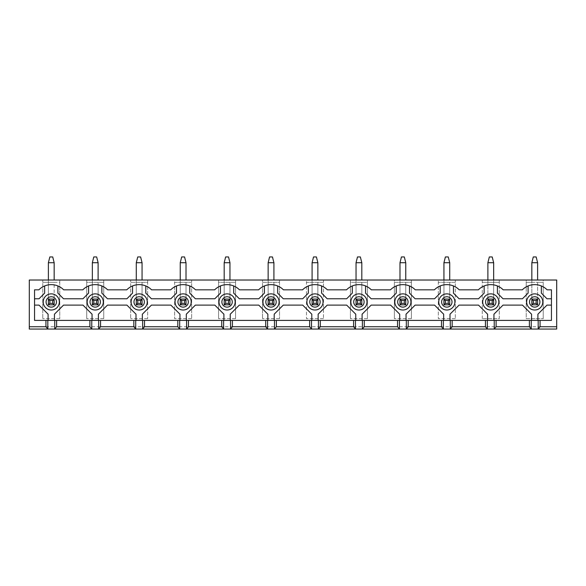 <?xml version="1.0" encoding="UTF-8"?>
<svg xmlns="http://www.w3.org/2000/svg" width="586" height="586" viewBox="0 0 586 586"><rect width="100%" height="100%" fill="white"/><g stroke="black" fill="none" stroke-linecap="round" stroke-linejoin="round"><path stroke-width="0.44" stroke-dasharray="2.93 2.2" d="M48.389 280.02L48.389 304.823L54.161 304.823L48.389 304.823L48.389 262.718L49.832 256.954L52.718 256.954L54.161 262.718L48.389 262.718M54.161 280.02L54.161 262.718M54.161 299.058L48.389 299.058L54.161 299.058L48.389 299.058L48.389 304.823L54.161 304.823L54.161 282.327L42.771 282.327L42.771 280.02L59.779 280.02L59.779 282.327L54.161 282.327L54.161 299.058M531.839 280.02L531.839 299.058L531.839 282.327L537.611 282.327L537.611 304.823L531.839 304.823L531.839 262.718L533.282 256.954L536.168 256.954L537.611 262.718L531.839 262.718M537.611 280.02L537.611 262.718M537.611 299.058L531.839 299.058L537.611 299.058L531.839 299.058L531.839 304.823L531.839 282.327L526.221 282.327L526.221 318.667L543.229 318.667L526.221 318.667L526.221 280.02L543.229 280.02L543.229 318.667L543.229 282.327L526.221 282.327L526.221 280.02L499.279 280.02L499.279 282.327L482.271 282.327L482.271 280.02L455.329 280.02L455.329 282.327L438.321 282.327L438.321 280.02L455.329 280.02L455.329 318.667L455.329 282.327L438.321 282.327L438.321 318.667L438.321 280.02L411.379 280.02L411.379 282.327L394.371 282.327L394.371 280.02L411.379 280.02L411.379 318.667L411.379 282.327L394.371 282.327L394.371 318.667L394.371 280.02L367.429 280.02L367.429 282.327L350.421 282.327L350.421 280.02L367.429 280.02L367.429 318.667L367.429 282.327L350.421 282.327L350.421 318.667L350.421 280.02L323.479 280.02L323.479 282.327L306.471 282.327L306.471 280.02L323.479 280.02L323.479 318.667L323.479 282.327L306.471 282.327L306.471 318.667L306.471 280.02L279.529 280.02L279.529 282.327L262.521 282.327L262.521 280.02L279.529 280.02L279.529 318.667L279.529 282.327L262.521 282.327L262.521 318.667L262.521 280.02L235.579 280.02L235.579 282.327L218.571 282.327L218.571 280.02L235.579 280.02L235.579 318.667L235.579 282.327L218.571 282.327L218.571 318.667L218.571 280.02L191.629 280.02L191.629 282.327L174.621 282.327L174.621 280.02L191.629 280.02L191.629 318.667L191.629 282.327L174.621 282.327L174.621 318.667L174.621 280.02L147.679 280.02L147.679 282.327L130.671 282.327L130.671 280.02L147.679 280.02L147.679 318.667L147.679 282.327L130.671 282.327L130.671 318.667L130.671 280.02L103.729 280.02L103.729 282.327L86.721 282.327L86.721 280.02L103.729 280.02L103.729 318.667L103.729 282.327L86.721 282.327L86.721 318.667L86.721 280.02L59.779 280.02L59.779 318.667L59.779 282.327L42.771 282.327L42.771 318.667L42.771 280.02L29.3 280.02L29.3 329.046L556.7 329.046L556.7 326.739L29.3 326.739L556.7 326.739L556.7 280.02L543.229 280.02L543.229 282.327L537.611 282.327L537.611 299.058M92.339 280.02L92.339 304.823L98.111 304.823L92.339 304.823L92.339 262.718L93.782 256.954L96.668 256.954L98.111 262.718L92.339 262.718M98.111 280.02L98.111 262.718M98.111 299.058L92.339 299.058L98.111 299.058L92.339 299.058L92.339 304.823L98.111 304.823L98.111 282.327L98.111 299.058M136.289 280.02L136.289 304.823L142.061 304.823L136.289 304.823L136.289 262.718L137.732 256.954L140.618 256.954L142.061 262.718L136.289 262.718M142.061 280.02L142.061 262.718M142.061 299.058L136.289 299.058L142.061 299.058L136.289 299.058L136.289 304.823L142.061 304.823L142.061 282.327L142.061 299.058M180.239 280.02L180.239 304.823L186.011 304.823L180.239 304.823L180.239 262.718L181.682 256.954L184.568 256.954L186.011 262.718L180.239 262.718M186.011 280.02L186.011 262.718M186.011 299.058L180.239 299.058L186.011 299.058L180.239 299.058L180.239 304.823L186.011 304.823L186.011 282.327L186.011 299.058M224.189 280.02L224.189 304.823L229.961 304.823L224.189 304.823L224.189 262.718L225.632 256.954L228.518 256.954L229.961 262.718L224.189 262.718M229.961 280.02L229.961 262.718M229.961 299.058L224.189 299.058L229.961 299.058L224.189 299.058L224.189 304.823L229.961 304.823L229.961 282.327L229.961 299.058M268.139 280.02L268.139 304.823L273.911 304.823L268.139 304.823L268.139 262.718L269.582 256.954L272.468 256.954L273.911 262.718L268.139 262.718M273.911 280.02L273.911 262.718M273.911 299.058L268.139 299.058L273.911 299.058L268.139 299.058L268.139 304.823L273.911 304.823L273.911 282.327L273.911 299.058M312.089 280.02L312.089 304.823L317.861 304.823L312.089 304.823L312.089 262.718L313.532 256.954L316.418 256.954L317.861 262.718L312.089 262.718M317.861 280.02L317.861 262.718M317.861 299.058L312.089 299.058L317.861 299.058L312.089 299.058L312.089 304.823L317.861 304.823L317.861 282.327L317.861 299.058M356.039 280.02L356.039 304.823L361.811 304.823L356.039 304.823L356.039 262.718L357.482 256.954L360.368 256.954L361.811 262.718L356.039 262.718M361.811 280.02L361.811 262.718M361.811 299.058L356.039 299.058L361.811 299.058L356.039 299.058L356.039 304.823L361.811 304.823L361.811 282.327L361.811 299.058M399.989 280.02L399.989 304.823L405.761 304.823L399.989 304.823L399.989 262.718L401.432 256.954L404.318 256.954L405.761 262.718L399.989 262.718M405.761 280.02L405.761 262.718M405.761 299.058L399.989 299.058L405.761 299.058L399.989 299.058L399.989 304.823L405.761 304.823L405.761 282.327L405.761 299.058M443.939 280.02L443.939 304.823L449.711 304.823L443.939 304.823L443.939 262.718L445.382 256.954L448.268 256.954L449.711 262.718L443.939 262.718M449.711 280.02L449.711 262.718M449.711 299.058L443.939 299.058L449.711 299.058L443.939 299.058L443.939 304.823L449.711 304.823L449.711 282.327L449.711 299.058M493.661 280.02L493.661 304.823L487.889 304.823L487.889 262.718L489.332 256.954L492.218 256.954L493.661 262.718L487.889 262.718M487.889 280.02L487.889 304.823L487.889 299.058L493.661 299.058L487.889 299.058L493.661 299.058L493.661 282.327L493.661 304.823L493.661 262.718M189.754 285.946A17.404 17.404 0 0 1 195.526 289.828L214.674 289.828A17.404 17.404 0 0 1 220.446 285.946L220.446 293.139L214.82 298.765L195.38 298.765L189.754 293.139L189.754 285.946A17.404 17.404 0 0 0 176.496 285.946L176.496 293.139L170.87 298.765L151.43 298.765L145.804 293.139L145.804 285.946A17.404 17.404 0 0 1 151.576 289.828L170.724 289.828A17.404 17.404 0 0 1 176.496 285.946M497.404 285.946A17.404 17.404 0 0 1 503.176 289.828L522.324 289.828A17.404 17.404 0 0 1 528.096 285.946L528.096 293.139L522.47 298.765L503.03 298.765L497.404 293.139L497.404 285.946A17.404 17.404 0 0 0 484.146 285.946L484.146 293.139L478.52 298.765L459.08 298.765L453.454 293.139L453.454 285.946A17.404 17.404 0 0 1 459.226 289.828L478.374 289.828A17.404 17.404 0 0 1 484.146 285.946M455.329 318.667L438.321 318.667L455.329 318.667M438.753 301.937A8.072 8.072 0 0 0 446.825 310.016A8.072 8.072 0 0 0 454.897 301.937A8.072 8.072 0 0 0 446.825 293.864A8.072 8.072 0 0 0 438.753 301.937M145.804 285.946A17.404 17.404 0 0 0 132.546 285.946L132.546 293.139L126.92 298.765L107.48 298.765L101.854 293.139L101.854 285.946A17.404 17.404 0 0 0 88.596 285.946L88.596 293.139L82.97 298.765L63.53 298.765L57.904 293.139L57.904 285.946A17.404 17.404 0 0 0 44.646 285.946L44.646 293.139L39.02 298.765L34.552 298.765L34.552 305.116L39.02 305.116L48.103 314.191L48.103 320.396L54.447 320.396L54.447 314.191L63.53 305.116L82.97 305.116L92.053 314.191L92.053 320.396L98.397 320.396L98.397 314.191L107.48 305.116L126.92 305.116L136.003 314.191L136.003 320.396L142.347 320.396L142.347 314.191L151.43 305.116L170.87 305.116L179.953 314.191L179.953 320.396L186.297 320.396L186.297 314.191L195.38 305.116L214.82 305.116L223.903 314.191L223.903 320.396L230.247 320.396L230.247 314.191L239.33 305.116L258.77 305.116L267.853 314.191L267.853 320.396L274.197 320.396L274.197 314.191L283.28 305.116L302.72 305.116L311.803 314.191L311.803 320.396L318.147 320.396L318.147 314.191L327.23 305.116L346.67 305.116L355.753 314.191L355.753 320.396L362.097 320.396L362.097 314.191L371.18 305.116L390.62 305.116L399.703 314.191L399.703 320.396L406.047 320.396L406.047 314.191L415.13 305.116L434.57 305.116L443.653 314.191L443.653 320.396L449.997 320.396L449.997 314.191L459.08 305.116L478.52 305.116L487.603 314.191L487.603 320.396L493.947 320.396L493.947 314.191L503.03 305.116L522.47 305.116L531.553 314.191L531.553 320.396L537.897 320.396L537.897 314.191L546.98 305.116L551.448 305.116L551.448 320.396L537.897 320.396M440.196 293.139L434.57 298.765L415.13 298.765L409.504 293.139L409.504 285.946A17.404 17.404 0 0 1 415.276 289.828L434.424 289.828A17.404 17.404 0 0 1 440.196 285.946L440.196 293.139M453.454 285.946A17.404 17.404 0 0 0 440.196 285.946M411.379 318.667L394.371 318.667L411.379 318.667M394.803 301.937A8.072 8.072 0 0 0 402.875 310.016A8.072 8.072 0 0 0 410.947 301.937A8.072 8.072 0 0 0 402.875 293.864A8.072 8.072 0 0 0 394.803 301.937M396.246 293.139L390.62 298.765L371.18 298.765L365.554 293.139L365.554 285.946A17.404 17.404 0 0 1 371.326 289.828L390.474 289.828A17.404 17.404 0 0 1 396.246 285.946L396.246 293.139M409.504 285.946A17.404 17.404 0 0 0 396.246 285.946M367.429 318.667L350.421 318.667L367.429 318.667M350.853 301.937A8.072 8.072 0 0 0 358.925 310.016A8.072 8.072 0 0 0 366.997 301.937A8.072 8.072 0 0 0 358.925 293.864A8.072 8.072 0 0 0 350.853 301.937M352.296 293.139L346.67 298.765L327.23 298.765L321.604 293.139L321.604 285.946A17.404 17.404 0 0 1 327.376 289.828L346.524 289.828A17.404 17.404 0 0 1 352.296 285.946L352.296 293.139M365.554 285.946A17.404 17.404 0 0 0 352.296 285.946M323.479 318.667L306.471 318.667L323.479 318.667M306.903 301.937A8.072 8.072 0 0 0 314.975 310.016A8.072 8.072 0 0 0 323.047 301.937A8.072 8.072 0 0 0 314.975 293.864A8.072 8.072 0 0 0 306.903 301.937M308.346 293.139L302.72 298.765L283.28 298.765L277.654 293.139L277.654 285.946A17.404 17.404 0 0 1 283.426 289.828L302.574 289.828A17.404 17.404 0 0 1 308.346 285.946L308.346 293.139M321.604 285.946A17.404 17.404 0 0 0 308.346 285.946M279.529 318.667L262.521 318.667L279.529 318.667M262.953 301.937A8.072 8.072 0 0 0 271.025 310.016A8.072 8.072 0 0 0 279.097 301.937A8.072 8.072 0 0 0 271.025 293.864A8.072 8.072 0 0 0 262.953 301.937M264.396 293.139L258.77 298.765L239.33 298.765L233.704 293.139L233.704 285.946A17.404 17.404 0 0 1 239.476 289.828L258.624 289.828A17.404 17.404 0 0 1 264.396 285.946L264.396 293.139M277.654 285.946A17.404 17.404 0 0 0 264.396 285.946M235.579 318.667L218.571 318.667L235.579 318.667M219.003 301.937A8.072 8.072 0 0 0 227.075 310.016A8.072 8.072 0 0 0 235.147 301.937A8.072 8.072 0 0 0 227.075 293.864A8.072 8.072 0 0 0 219.003 301.937M233.704 285.946A17.404 17.404 0 0 0 220.446 285.946M191.629 318.667L174.621 318.667L191.629 318.667M175.053 301.937A8.072 8.072 0 0 0 183.125 310.016A8.072 8.072 0 0 0 191.197 301.937A8.072 8.072 0 0 0 183.125 293.864A8.072 8.072 0 0 0 175.053 301.937M147.679 318.667L130.671 318.667L147.679 318.667M131.103 301.937A8.072 8.072 0 0 0 139.175 310.016A8.072 8.072 0 0 0 147.247 301.937A8.072 8.072 0 0 0 139.175 293.864A8.072 8.072 0 0 0 131.103 301.937M101.854 285.946A17.404 17.404 0 0 1 107.626 289.828L126.774 289.828A17.404 17.404 0 0 1 132.546 285.946M103.729 318.667L86.721 318.667L103.729 318.667M87.153 301.937A8.072 8.072 0 0 0 95.225 310.016A8.072 8.072 0 0 0 103.297 301.937A8.072 8.072 0 0 0 95.225 293.864A8.072 8.072 0 0 0 87.153 301.937M57.904 285.946A17.404 17.404 0 0 1 63.676 289.828L82.824 289.828A17.404 17.404 0 0 1 88.596 285.946M537.611 304.823L531.839 304.823L537.611 304.823M526.653 301.937A8.072 8.072 0 0 0 534.725 310.016A8.072 8.072 0 0 0 542.797 301.937A8.072 8.072 0 0 0 534.725 293.864A8.072 8.072 0 0 0 526.653 301.937M546.98 298.765L541.354 293.139L541.354 285.946A17.404 17.404 0 0 1 547.126 289.828L551.448 289.828L551.448 298.765L546.98 298.765M551.448 305.116L551.448 298.765M541.354 285.946A17.404 17.404 0 0 0 528.096 285.946M59.779 318.667L42.771 318.667L59.779 318.667M43.203 301.937A8.072 8.072 0 0 0 51.275 310.016A8.072 8.072 0 0 0 59.347 301.937A8.072 8.072 0 0 0 51.275 293.864A8.072 8.072 0 0 0 43.203 301.937M498.847 301.937A8.072 8.072 0 0 0 490.775 293.864A8.072 8.072 0 0 0 482.703 301.937A8.072 8.072 0 0 0 490.775 310.016A8.072 8.072 0 0 0 498.847 301.937M34.552 298.765L34.552 289.828L38.874 289.828A17.404 17.404 0 0 1 44.646 285.946M48.103 320.396L34.552 320.396L34.552 305.116M531.553 320.396L493.947 320.396M487.603 320.396L449.997 320.396M443.653 320.396L406.047 320.396M399.703 320.396L362.097 320.396M355.753 320.396L318.147 320.396M311.803 320.396L274.197 320.396M267.853 320.396L230.247 320.396M223.903 320.396L186.297 320.396M179.953 320.396L142.347 320.396M136.003 320.396L98.397 320.396M92.053 320.396L54.447 320.396M482.271 318.667L482.271 280.02L499.279 280.02L499.279 318.667L482.271 318.667L499.279 318.667L499.279 282.327L482.271 282.327L482.271 318.667M493.661 304.823L487.889 304.823L493.661 304.823M54.161 300.501L48.389 300.501M537.611 300.501L531.839 300.501M98.111 300.501L92.339 300.501M142.061 300.501L136.289 300.501M186.011 300.501L180.239 300.501M229.961 300.501L224.189 300.501M273.911 300.501L268.139 300.501M317.861 300.501L312.089 300.501M361.811 300.501L356.039 300.501M405.761 300.501L399.989 300.501M449.711 300.501L443.939 300.501M493.661 300.501L487.889 300.501"/><path stroke-width="0.88" d="M52.718 300.501L49.832 300.501L49.832 303.38L52.718 303.38L52.718 300.501L54.161 299.058L54.161 304.823L48.389 304.823L48.389 299.058L49.832 300.501M48.389 262.718L54.161 262.718L52.718 256.954L49.832 256.954L48.389 262.718L48.389 280.02M49.832 303.38L48.389 304.823M54.161 304.823L52.718 303.38M48.389 299.058L54.161 299.058M54.161 262.718L54.161 280.02M536.168 300.501L533.282 300.501L533.282 303.38L536.168 303.38L536.168 300.501L537.611 299.058L537.611 304.823L531.839 304.823L531.839 299.058L533.282 300.501M531.839 262.718L537.611 262.718L536.168 256.954L533.282 256.954L531.839 262.718L531.839 280.02M533.282 303.38L531.839 304.823M537.611 304.823L536.168 303.38M531.839 299.058L537.611 299.058M537.611 262.718L537.611 280.02M96.668 300.501L93.782 300.501L93.782 303.38L96.668 303.38L96.668 300.501L98.111 299.058L98.111 304.823L92.339 304.823L92.339 299.058L93.782 300.501M92.339 262.718L98.111 262.718L96.668 256.954L93.782 256.954L92.339 262.718L92.339 280.02M93.782 303.38L92.339 304.823M98.111 304.823L96.668 303.38M92.339 299.058L98.111 299.058M98.111 262.718L98.111 280.02M140.618 300.501L137.732 300.501L137.732 303.38L140.618 303.38L140.618 300.501L142.061 299.058L142.061 304.823L136.289 304.823L136.289 299.058L137.732 300.501M136.289 262.718L142.061 262.718L140.618 256.954L137.732 256.954L136.289 262.718L136.289 280.02M137.732 303.38L136.289 304.823M142.061 304.823L140.618 303.38M136.289 299.058L142.061 299.058M142.061 262.718L142.061 280.02M184.568 300.501L181.682 300.501L181.682 303.38L184.568 303.38L184.568 300.501L186.011 299.058L186.011 304.823L180.239 304.823L180.239 299.058L181.682 300.501M180.239 262.718L186.011 262.718L184.568 256.954L181.682 256.954L180.239 262.718L180.239 280.02M181.682 303.38L180.239 304.823M186.011 304.823L184.568 303.38M180.239 299.058L186.011 299.058M186.011 262.718L186.011 280.02M228.518 300.501L225.632 300.501L225.632 303.38L228.518 303.38L228.518 300.501L229.961 299.058L229.961 304.823L224.189 304.823L224.189 299.058L225.632 300.501M224.189 262.718L229.961 262.718L228.518 256.954L225.632 256.954L224.189 262.718L224.189 280.02M225.632 303.38L224.189 304.823M229.961 304.823L228.518 303.38M224.189 299.058L229.961 299.058M229.961 262.718L229.961 280.02M272.468 300.501L269.582 300.501L269.582 303.38L272.468 303.38L272.468 300.501L273.911 299.058L273.911 304.823L268.139 304.823L268.139 299.058L269.582 300.501M268.139 262.718L273.911 262.718L272.468 256.954L269.582 256.954L268.139 262.718L268.139 280.02M269.582 303.38L268.139 304.823M273.911 304.823L272.468 303.38M268.139 299.058L273.911 299.058M273.911 262.718L273.911 280.02M316.418 300.501L313.532 300.501L313.532 303.38L316.418 303.38L316.418 300.501L317.861 299.058L317.861 304.823L312.089 304.823L312.089 299.058L313.532 300.501M312.089 262.718L317.861 262.718L316.418 256.954L313.532 256.954L312.089 262.718L312.089 280.02M313.532 303.38L312.089 304.823M317.861 304.823L316.418 303.38M312.089 299.058L317.861 299.058M317.861 262.718L317.861 280.02M360.368 300.501L357.482 300.501L357.482 303.38L360.368 303.38L360.368 300.501L361.811 299.058L361.811 304.823L356.039 304.823L356.039 299.058L357.482 300.501M356.039 262.718L361.811 262.718L360.368 256.954L357.482 256.954L356.039 262.718L356.039 280.02M357.482 303.38L356.039 304.823M361.811 304.823L360.368 303.38M356.039 299.058L361.811 299.058M361.811 262.718L361.811 280.02M404.318 300.501L401.432 300.501L401.432 303.38L404.318 303.38L404.318 300.501L405.761 299.058L405.761 304.823L399.989 304.823L399.989 299.058L401.432 300.501M399.989 262.718L405.761 262.718L404.318 256.954L401.432 256.954L399.989 262.718L399.989 280.02M401.432 303.38L399.989 304.823M405.761 304.823L404.318 303.38M399.989 299.058L405.761 299.058M405.761 262.718L405.761 280.02M448.268 300.501L445.382 300.501L445.382 303.38L448.268 303.38L448.268 300.501L449.711 299.058L449.711 304.823L443.939 304.823L443.939 299.058L445.382 300.501M443.939 262.718L449.711 262.718L448.268 256.954L445.382 256.954L443.939 262.718L443.939 280.02M445.382 303.38L443.939 304.823M449.711 304.823L448.268 303.38M443.939 299.058L449.711 299.058M449.711 262.718L449.711 280.02M492.218 300.501L489.332 300.501L489.332 303.38L492.218 303.38L492.218 300.501L493.661 299.058L493.661 304.823L487.889 304.823L487.889 299.058L489.332 300.501M487.889 262.718L493.661 262.718L492.218 256.954L489.332 256.954L487.889 262.718L487.889 280.02M489.332 303.38L487.889 304.823M493.661 304.823L492.218 303.38M487.889 299.058L493.661 299.058M493.661 262.718L493.661 280.02M98.682 320.396L34.552 320.396L34.552 289.828L38.874 289.828A17.404 17.404 0 0 1 63.676 289.828L82.824 289.828A17.404 17.404 0 0 1 107.626 289.828L126.774 289.828A17.404 17.404 0 0 1 151.576 289.828L170.724 289.828A17.404 17.404 0 0 1 195.526 289.828L214.674 289.828A17.404 17.404 0 0 1 239.476 289.828L258.624 289.828A17.404 17.404 0 0 1 283.426 289.828L302.574 289.828A17.404 17.404 0 0 1 327.376 289.828L346.524 289.828A17.404 17.404 0 0 1 371.326 289.828L390.474 289.828A17.404 17.404 0 0 1 415.276 289.828L434.424 289.828A17.404 17.404 0 0 1 459.226 289.828L478.374 289.828A17.404 17.404 0 0 1 503.176 289.828L522.324 289.828A17.404 17.404 0 0 1 547.126 289.828L551.448 289.828L551.448 320.396L133.842 320.396L133.842 326.739L100.558 326.739L100.558 320.396L98.682 320.396L98.682 329.046L100.558 326.739M133.842 320.396L100.558 320.396M133.842 326.739L135.718 329.046L54.732 329.046L56.608 326.739L56.608 320.396M89.892 320.396L89.892 326.739L56.608 326.739M177.792 320.396L177.792 326.739L144.508 326.739L144.508 320.396M485.442 320.396L485.442 326.739L452.158 326.739L452.158 320.396M485.442 326.739L487.318 329.046L450.282 329.046L452.158 326.739M531.268 320.396L531.268 329.046L556.7 329.046L556.7 280.02L29.3 280.02L29.3 326.739L45.942 326.739L47.818 329.046L54.732 329.046L54.732 320.396M45.942 320.396L45.942 326.739M540.058 320.396L540.058 326.739L556.7 326.739M496.108 320.396L496.108 326.739L529.392 326.739L531.268 329.046L494.232 329.046L496.108 326.739M529.392 320.396L529.392 326.739M450.282 320.396L450.282 329.046L406.332 329.046L408.208 326.739L408.208 320.396M443.368 320.396L443.368 329.046L441.492 326.739L408.208 326.739M441.492 320.396L441.492 326.739M484.146 285.946L484.146 293.139L478.52 298.765L459.08 298.765L453.454 293.139L453.454 285.946M449.997 320.396L449.997 314.191L459.08 305.116L478.52 305.116L487.603 314.191L487.603 320.396M406.047 320.396L406.047 314.191L415.13 305.116L434.57 305.116L443.653 314.191L443.653 320.396M440.196 285.946L440.196 293.139L434.57 298.765L415.13 298.765L409.504 293.139L409.504 285.946M406.332 320.396L406.332 329.046L362.382 329.046L364.258 326.739L364.258 320.396M399.418 320.396L399.418 329.046L397.542 326.739L364.258 326.739M397.542 320.396L397.542 326.739M362.097 320.396L362.097 314.191L371.18 305.116L390.62 305.116L399.703 314.191L399.703 320.396M396.246 285.946L396.246 293.139L390.62 298.765L371.18 298.765L365.554 293.139L365.554 285.946M362.382 320.396L362.382 329.046L318.432 329.046L320.308 326.739L320.308 320.396M355.468 320.396L355.468 329.046L353.592 326.739L320.308 326.739M353.592 320.396L353.592 326.739M318.147 320.396L318.147 314.191L327.23 305.116L346.67 305.116L355.753 314.191L355.753 320.396M352.296 285.946L352.296 293.139L346.67 298.765L327.23 298.765L321.604 293.139L321.604 285.946M318.432 320.396L318.432 329.046L274.482 329.046L276.358 326.739L276.358 320.396M311.518 320.396L311.518 329.046L309.642 326.739L276.358 326.739M309.642 320.396L309.642 326.739M274.197 320.396L274.197 314.191L283.28 305.116L302.72 305.116L311.803 314.191L311.803 320.396M308.346 285.946L308.346 293.139L302.72 298.765L283.28 298.765L277.654 293.139L277.654 285.946M274.482 320.396L274.482 329.046L230.532 329.046L232.408 326.739L232.408 320.396M267.568 320.396L267.568 329.046L265.692 326.739L232.408 326.739M265.692 320.396L265.692 326.739M230.247 320.396L230.247 314.191L239.33 305.116L258.77 305.116L267.853 314.191L267.853 320.396M264.396 285.946L264.396 293.139L258.77 298.765L239.33 298.765L233.704 293.139L233.704 285.946M230.532 320.396L230.532 329.046L186.582 329.046L188.458 326.739L188.458 320.396M223.618 320.396L223.618 329.046L221.742 326.739L188.458 326.739M221.742 320.396L221.742 326.739M186.297 320.396L186.297 314.191L195.38 305.116L214.82 305.116L223.903 314.191L223.903 320.396M220.446 285.946L220.446 293.139L214.82 298.765L195.38 298.765L189.754 293.139L189.754 285.946M186.582 320.396L186.582 329.046L142.632 329.046L144.508 326.739M179.668 320.396L179.668 329.046L177.792 326.739M142.347 320.396L142.347 314.191L151.43 305.116L170.87 305.116L179.953 314.191L179.953 320.396M176.496 285.946L176.496 293.139L170.87 298.765L151.43 298.765L145.804 293.139L145.804 285.946M142.632 320.396L142.632 329.046L135.718 329.046L135.718 320.396M98.397 320.396L98.397 314.191L107.48 305.116L126.92 305.116L136.003 314.191L136.003 320.396M132.546 285.946L132.546 293.139L126.92 298.765L107.48 298.765L101.854 293.139L101.854 285.946M91.768 320.396L91.768 329.046L89.892 326.739M54.447 320.396L54.447 314.191L63.53 305.116L82.97 305.116L92.053 314.191L92.053 320.396M88.596 285.946L88.596 293.139L82.97 298.765L63.53 298.765L57.904 293.139L57.904 285.946M538.182 320.396L538.182 329.046L540.058 326.739M551.448 298.765L546.98 298.765L541.354 293.139L541.354 285.946M537.897 320.396L537.897 314.191L546.98 305.116L551.448 305.116M493.947 320.396L493.947 314.191L503.03 305.116L522.47 305.116L531.553 314.191L531.553 320.396M528.096 285.946L528.096 293.139L522.47 298.765L503.03 298.765L497.404 293.139L497.404 285.946M47.818 320.396L47.818 329.046L29.3 329.046L29.3 326.739M44.646 285.946L44.646 293.139L39.02 298.765L34.552 298.765M34.552 305.116L39.02 305.116L48.103 314.191L48.103 320.396M487.318 320.396L487.318 329.046L494.232 329.046L494.232 320.396M43.203 301.937A8.072 8.072 0 0 1 55.311 294.948A8.072 8.072 0 0 1 55.311 308.932A8.072 8.072 0 0 1 43.203 301.937A8.072 8.072 0 0 1 55.311 294.948A8.072 8.072 0 0 1 55.311 308.932A8.072 8.072 0 0 1 43.203 301.937M526.653 301.937A8.072 8.072 0 0 1 538.761 294.948A8.072 8.072 0 0 1 538.761 308.932A8.072 8.072 0 0 1 526.653 301.937A8.072 8.072 0 0 1 538.761 294.948A8.072 8.072 0 0 1 538.761 308.932A8.072 8.072 0 0 1 526.653 301.937M87.153 301.937A8.072 8.072 0 0 1 99.261 294.948A8.072 8.072 0 0 1 99.261 308.932A8.072 8.072 0 0 1 87.153 301.937A8.072 8.072 0 0 1 99.261 294.948A8.072 8.072 0 0 1 99.261 308.932A8.072 8.072 0 0 1 87.153 301.937M131.103 301.937A8.072 8.072 0 0 1 143.211 294.948A8.072 8.072 0 0 1 143.211 308.932A8.072 8.072 0 0 1 131.103 301.937A8.072 8.072 0 0 1 143.211 294.948A8.072 8.072 0 0 1 143.211 308.932A8.072 8.072 0 0 1 131.103 301.937M175.053 301.937A8.072 8.072 0 0 1 187.161 294.948A8.072 8.072 0 0 1 187.161 308.932A8.072 8.072 0 0 1 175.053 301.937A8.072 8.072 0 0 1 187.161 294.948A8.072 8.072 0 0 1 187.161 308.932A8.072 8.072 0 0 1 175.053 301.937M219.003 301.937A8.072 8.072 0 0 1 231.111 294.948A8.072 8.072 0 0 1 231.111 308.932A8.072 8.072 0 0 1 219.003 301.937A8.072 8.072 0 0 1 231.111 294.948A8.072 8.072 0 0 1 231.111 308.932A8.072 8.072 0 0 1 219.003 301.937M262.953 301.937A8.072 8.072 0 0 1 275.061 294.948A8.072 8.072 0 0 1 275.061 308.932A8.072 8.072 0 0 1 262.953 301.937A8.072 8.072 0 0 1 275.061 294.948A8.072 8.072 0 0 1 275.061 308.932A8.072 8.072 0 0 1 262.953 301.937M306.903 301.937A8.072 8.072 0 0 1 319.011 294.948A8.072 8.072 0 0 1 319.011 308.932A8.072 8.072 0 0 1 306.903 301.937A8.072 8.072 0 0 1 319.011 294.948A8.072 8.072 0 0 1 319.011 308.932A8.072 8.072 0 0 1 306.903 301.937M350.853 301.937A8.072 8.072 0 0 1 362.961 294.948A8.072 8.072 0 0 1 362.961 308.932A8.072 8.072 0 0 1 350.853 301.937A8.072 8.072 0 0 1 362.961 294.948A8.072 8.072 0 0 1 362.961 308.932A8.072 8.072 0 0 1 350.853 301.937M394.803 301.937A8.072 8.072 0 0 1 406.911 294.948A8.072 8.072 0 0 1 406.911 308.932A8.072 8.072 0 0 1 394.803 301.937A8.072 8.072 0 0 1 406.911 294.948A8.072 8.072 0 0 1 406.911 308.932A8.072 8.072 0 0 1 394.803 301.937M438.753 301.937A8.072 8.072 0 0 1 450.861 294.948A8.072 8.072 0 0 1 450.861 308.932A8.072 8.072 0 0 1 438.753 301.937A8.072 8.072 0 0 1 450.861 294.948A8.072 8.072 0 0 1 450.861 308.932A8.072 8.072 0 0 1 438.753 301.937M482.703 301.937A8.072 8.072 0 0 1 494.811 294.948A8.072 8.072 0 0 1 494.811 308.932A8.072 8.072 0 0 1 482.703 301.937A8.072 8.072 0 0 1 494.811 294.948A8.072 8.072 0 0 1 494.811 308.932A8.072 8.072 0 0 1 482.703 301.937M441.632 301.937A5.193 5.193 0 0 1 449.418 297.446A5.193 5.193 0 0 1 449.418 306.434A5.193 5.193 0 0 1 441.632 301.937M397.682 301.937A5.193 5.193 0 0 1 405.468 297.446A5.193 5.193 0 0 1 405.468 306.434A5.193 5.193 0 0 1 397.682 301.937M353.732 301.937A5.193 5.193 0 0 1 361.518 297.446A5.193 5.193 0 0 1 361.518 306.434A5.193 5.193 0 0 1 353.732 301.937M309.782 301.937A5.193 5.193 0 0 1 317.568 297.446A5.193 5.193 0 0 1 317.568 306.434A5.193 5.193 0 0 1 309.782 301.937M265.832 301.937A5.193 5.193 0 0 1 273.618 297.446A5.193 5.193 0 0 1 273.618 306.434A5.193 5.193 0 0 1 265.832 301.937M221.882 301.937A5.193 5.193 0 0 1 229.668 297.446A5.193 5.193 0 0 1 229.668 306.434A5.193 5.193 0 0 1 221.882 301.937M177.932 301.937A5.193 5.193 0 0 1 185.718 297.446A5.193 5.193 0 0 1 185.718 306.434A5.193 5.193 0 0 1 177.932 301.937M133.982 301.937A5.193 5.193 0 0 1 141.768 297.446A5.193 5.193 0 0 1 141.768 306.434A5.193 5.193 0 0 1 133.982 301.937M90.032 301.937A5.193 5.193 0 0 1 97.818 297.446A5.193 5.193 0 0 1 97.818 306.434A5.193 5.193 0 0 1 90.032 301.937M529.532 301.937A5.193 5.193 0 0 1 537.318 297.446A5.193 5.193 0 0 1 537.318 306.434A5.193 5.193 0 0 1 529.532 301.937M46.082 301.937A5.193 5.193 0 0 1 53.868 297.446A5.193 5.193 0 0 1 53.868 306.434A5.193 5.193 0 0 1 46.082 301.937M485.582 301.937A5.193 5.193 0 0 1 493.368 297.446A5.193 5.193 0 0 1 493.368 306.434A5.193 5.193 0 0 1 485.582 301.937"/></g></svg>
